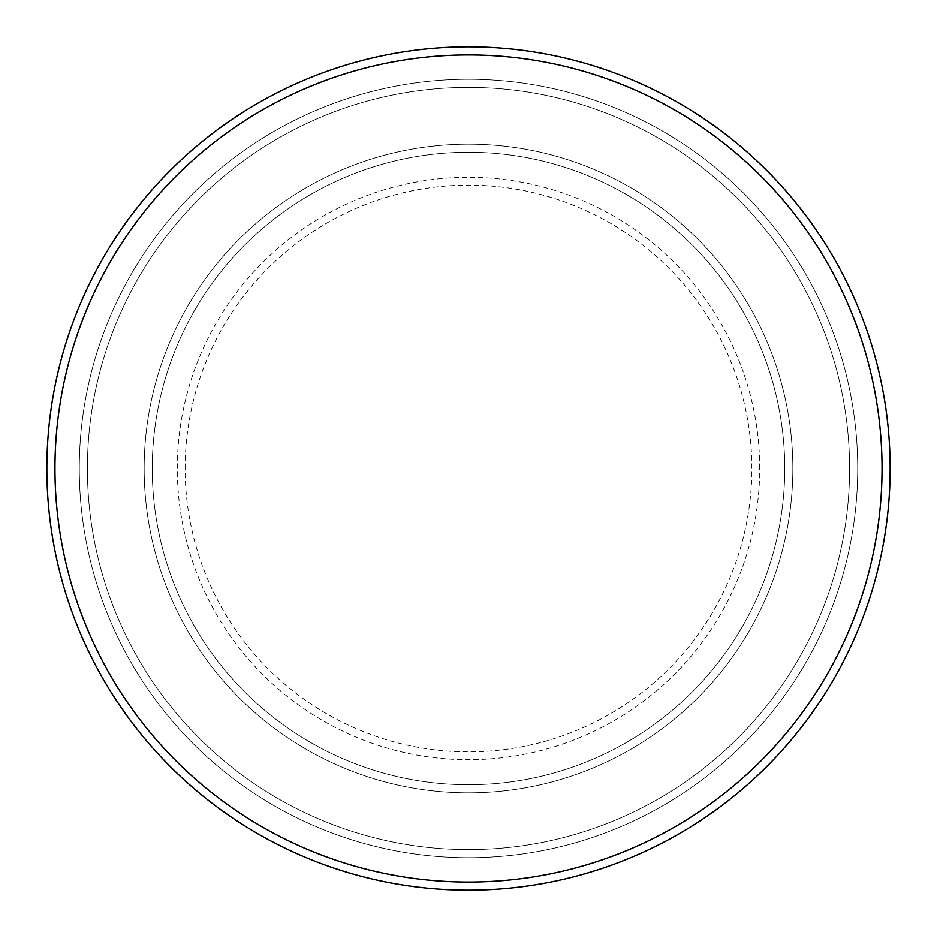 <?xml version="1.0" encoding="UTF-8"?>
<svg xmlns="http://www.w3.org/2000/svg" width="937" height="937" viewBox="0 0 937 937"><rect width="100%" height="100%" fill="white"/><g stroke="black" fill="none" stroke-linecap="round" stroke-linejoin="round"><path stroke-width="0.7" stroke-dasharray="4.68 3.51" d="M144.157 468.5A324.343 324.343 0 0 0 468.5 792.843A324.343 324.343 0 0 0 792.843 468.5A324.343 324.343 0 0 0 468.5 144.157A324.343 324.343 0 0 0 144.157 468.5A324.343 324.343 0 0 0 468.5 792.843A324.343 324.343 0 0 0 792.843 468.5A324.343 324.343 0 0 0 468.5 144.157A324.343 324.343 0 0 0 144.157 468.5A324.343 324.343 0 0 0 468.5 792.843A324.343 324.343 0 0 0 792.843 468.5A324.343 324.343 0 0 0 468.5 144.157A324.343 324.343 0 0 0 144.157 468.5A324.343 324.343 0 0 0 468.5 792.843A324.343 324.343 0 0 0 792.843 468.5A324.343 324.343 0 0 0 468.5 144.157A324.343 324.343 0 0 0 144.157 468.5A324.343 324.343 0 0 0 468.5 792.843A324.343 324.343 0 0 0 792.843 468.5A324.343 324.343 0 0 0 468.5 144.157A324.343 324.343 0 0 0 144.157 468.5A324.343 324.343 0 0 0 468.5 792.843A324.343 324.343 0 0 0 792.843 468.5A324.343 324.343 0 0 0 468.5 144.157A324.343 324.343 0 0 0 144.157 468.5A324.343 324.343 0 0 0 468.5 792.843A324.343 324.343 0 0 0 792.843 468.5A324.343 324.343 0 0 0 468.5 144.157A324.343 324.343 0 0 0 144.157 468.5A324.343 324.343 0 0 0 468.5 792.843A324.343 324.343 0 0 0 792.843 468.5A324.343 324.343 0 0 0 468.5 144.157A324.343 324.343 0 0 0 144.157 468.5M152.262 468.5A316.237 316.237 0 0 0 468.5 784.737A316.237 316.237 0 0 0 784.737 468.5A316.237 316.237 0 0 0 468.5 152.262A316.237 316.237 0 0 0 152.262 468.5A316.237 316.237 0 0 0 468.5 784.737A316.237 316.237 0 0 0 784.737 468.5A316.237 316.237 0 0 0 468.5 152.262A316.237 316.237 0 0 0 152.262 468.5A316.237 316.237 0 0 0 468.5 784.737A316.237 316.237 0 0 0 784.737 468.5A316.237 316.237 0 0 0 468.5 152.262A316.237 316.237 0 0 0 152.262 468.5A316.237 316.237 0 0 0 468.5 784.737A316.237 316.237 0 0 0 784.737 468.5A316.237 316.237 0 0 0 468.5 152.262A316.237 316.237 0 0 0 152.262 468.5A316.237 316.237 0 0 0 468.5 784.737A316.237 316.237 0 0 0 784.737 468.5A316.237 316.237 0 0 0 468.5 152.262A316.237 316.237 0 0 0 152.262 468.5M87.399 468.5A381.101 381.101 0 0 1 468.5 87.399A381.101 381.101 0 0 1 849.601 468.5A381.101 381.101 0 0 1 468.5 849.601A381.101 381.101 0 0 1 87.399 468.5A381.101 381.101 0 0 0 468.5 849.601A381.101 381.101 0 0 0 849.601 468.5A381.101 381.101 0 0 0 468.5 87.399A381.101 381.101 0 0 0 87.399 468.5M857.718 468.5A389.218 389.218 0 0 0 468.5 79.282A389.218 389.218 0 0 0 79.282 468.5A389.218 389.218 0 0 0 468.5 857.718A389.218 389.218 0 0 0 857.718 468.5A389.218 389.218 0 0 0 468.5 79.282A389.218 389.218 0 0 0 79.282 468.5A389.218 389.218 0 0 0 468.5 857.718A389.218 389.218 0 0 0 857.718 468.5A389.218 389.218 0 0 0 468.5 79.282A389.218 389.218 0 0 0 79.282 468.5A389.218 389.218 0 0 0 468.5 857.718A389.218 389.218 0 0 0 857.718 468.5M890.15 468.5A421.65 421.65 0 0 0 468.5 46.85A421.65 421.65 0 0 0 46.85 468.5A421.65 421.65 0 0 0 468.5 890.15A421.65 421.65 0 0 0 890.15 468.5M185.139 468.5A283.361 283.361 0 0 1 468.5 185.139A283.361 283.361 0 0 1 751.861 468.5A283.361 283.361 0 0 1 468.5 751.861A283.361 283.361 0 0 1 185.139 468.5M759.696 468.5A291.196 291.196 0 0 0 468.5 177.304A291.196 291.196 0 0 0 177.304 468.5A291.196 291.196 0 0 0 468.5 759.696A291.196 291.196 0 0 0 759.696 468.5"/><path stroke-width="1.41" d="M882.045 468.5A413.545 413.545 0 0 0 468.5 54.955A413.545 413.545 0 0 0 54.955 468.5A413.545 413.545 0 0 0 468.5 882.045A413.545 413.545 0 0 0 882.045 468.5M46.85 468.5A421.65 421.65 0 0 1 468.5 46.85A421.65 421.65 0 0 1 890.15 468.5A421.65 421.65 0 0 1 468.5 890.15A421.65 421.65 0 0 1 46.85 468.5"/></g></svg>
